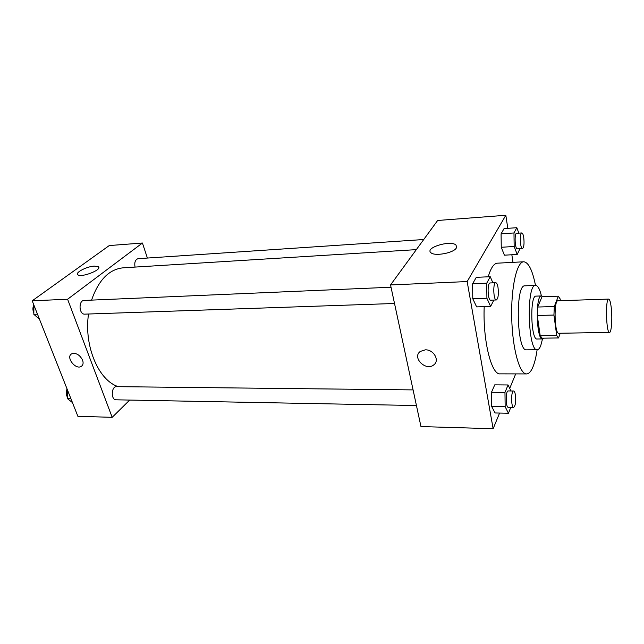 <?xml version="1.0" encoding="UTF-8"?>
<svg xmlns="http://www.w3.org/2000/svg" width="644" height="644" viewBox="0 0 644 644"><rect width="100%" height="100%" fill="white"/><g stroke="black" fill="none" stroke-linecap="round" stroke-linejoin="round"><path stroke-width="0.97" d="M611.293 308.138C612.476 318.49 611.462 332.747 609.522 332.401C606.133 333.383 605.247 298.277 608.685 299.09C609.763 299.347 610.633 302.358 611.293 308.138M609.522 332.401L558.799 333.27C554.468 334.252 553.607 300.007 557.978 300.764L608.685 299.09M558.549 337.947L542.151 338.189L540.195 335.741L537.273 315.488L537.684 307.035L542.015 296.747L558.348 296.176L554.299 306.528L553.937 315.053L556.714 335.476L558.549 337.947L560.24 333.246M560.377 300.684L560.151 298.929L558.348 296.176M542.787 296.723L541.427 295.934C535.212 294.912 536.355 340.265 542.514 338.929L543.761 338.164M537.112 339.01C530.825 340.346 529.69 295.113 536.033 296.127L541.427 295.934C539.777 289.043 537.845 285.534 535.623 285.397C526.116 283.779 527.822 351.841 537.233 349.748C538.529 349.692 539.696 348.324 540.751 345.643L542.514 338.929L537.112 339.01M537.684 307.035L554.299 306.528M540.195 335.741L556.714 335.476M537.273 315.488L553.937 315.053M535.623 285.397L524.9 285.831C515.023 284.246 516.73 351.93 526.51 349.845L537.233 349.748M535.502 285.405C532.427 270.142 528.507 262.277 523.741 261.786C516.794 261.697 510.909 287.538 511.73 318.192C512.455 348.847 519.628 374.357 526.559 373.923C529.046 373.826 531.268 371.258 533.24 366.195C534.858 361.944 536.154 356.462 537.12 349.748M526.559 373.923L500.179 373.858C491.477 375.178 482.742 340.563 484.199 306.649M488.224 276.799C490.809 267.993 493.868 263.452 497.393 263.179L523.741 261.786M507.81 228.33L505.822 215.273L467.158 281.557L493.135 428.727L499.583 413.07M509.726 388.396L515.691 373.89M512.994 262.358L511.843 254.758M510.966 390.972L508.076 384.967L494.737 384.862L491.485 392.277L491.662 406.493L495.083 412.965L508.446 413.263L510.805 407.338M492.893 282.845L490.245 276.703L476.278 277.347L472.607 283.787L472.776 298.744L476.624 306.89L490.615 306.447L493.876 300.064M518.839 233.144L516.834 227.702L504.067 228.588L501.08 233.828L501.257 247.272L504.413 255.177L517.196 254.461L519.982 248.689M425.257 349.845C433.678 349.386 439.981 360.535 433.815 364.85C425.95 371.628 411.669 357.517 420.282 351.447L425.257 349.845C433.678 349.386 439.989 360.535 433.815 364.85L433.815 364.85C425.95 371.628 411.669 357.517 420.282 351.447M505.822 215.273L437.646 220.473L390.538 284.946L467.158 281.557M390.538 284.946L420.959 426.57L493.135 428.727M456.314 248.021C453.609 253.1 434.289 256.57 430.844 252.625C424.734 247.626 451.041 239.818 456.065 245.123L456.314 248.021M118.44 386.674C98.838 380.99 83.72 346.166 88.518 314.014M91.561 300.12C98.596 280.011 109.11 269.248 123.117 267.824L416.346 249.631M423.736 239.52L138.09 258.679C135.264 259.58 134.25 262.39 135.039 267.083M416.443 405.535L116.113 399.811C110.736 400.045 111.179 386.255 116.524 386.65L413.086 389.902M394.522 303.485L84.775 314.143C78.93 314.699 78.278 300.346 84.155 300.442L391.029 287.224M129.694 400.069L112.177 417.328L77.876 416.298L32.2 300.812L67.596 299.243L112.177 417.328M147.387 258.051L142.421 243.021L67.596 299.243M142.421 243.021L109.263 245.557L32.2 300.812M94.402 266.101L98.411 266.785C102.501 269.723 80.846 278.095 77.803 274.698C74.889 272.581 86.94 266.399 94.402 266.101M82.585 360.125C83.575 363.047 83.132 365.14 81.249 366.404C75.517 370.147 65.455 356.961 71.693 353.838C76.04 352.614 79.671 354.707 82.585 360.125C83.575 363.047 83.132 365.14 81.249 366.404L81.249 366.404C75.517 370.147 65.463 356.961 71.693 353.838M33.907 305.119L33.834 314.312L39.477 319.215M33.834 314.312L37.489 314.175M33.842 312.871C32.602 310.167 32.602 307.526 33.834 304.95M67.346 389.668L67.29 398.507L72.458 402.605M67.29 398.507L70.864 398.572M67.298 396.954C65.954 394.45 65.873 391.785 67.065 388.968M516.834 227.702L513.976 232.959L514.162 246.491L517.196 254.461M522.509 248.536L517.357 248.842C514.926 249.397 514.17 233.056 516.641 233.289L521.801 232.943C522.63 233.064 523.282 234.633 523.765 237.668C524.369 243.746 523.95 247.368 522.509 248.536C520.127 249.083 519.378 232.709 521.801 232.943M504.067 228.588L501.08 233.828L501.257 247.272L514.162 246.491M501.257 247.272L504.413 255.177M501.08 233.828L513.976 232.959M490.245 276.703L486.727 283.183L486.912 298.244L490.615 306.447M496.339 299.975L490.688 300.168C487.685 300.724 487.073 282.644 490.116 282.958L495.767 282.716C496.725 282.837 497.482 284.447 498.029 287.562C498.754 294.461 498.198 298.599 496.339 299.975C493.376 300.531 492.773 282.394 495.767 282.716M476.278 277.347L472.607 283.787L472.776 298.744L486.912 298.244M472.776 298.744L476.624 306.89M472.607 283.787L486.727 283.183M508.076 384.967L504.968 392.429L505.154 406.742L508.446 413.263M513.654 407.386L508.261 407.29C505.556 407.652 505.524 390.481 508.229 390.94L513.614 390.997C514.363 391.101 514.959 392.389 515.377 394.853C516.045 401.711 515.474 405.889 513.654 407.386C510.998 407.757 510.958 390.538 513.614 390.997M494.737 384.862L491.485 392.277L491.662 406.493L505.154 406.742M491.662 406.493L495.083 412.965M491.485 392.277L504.968 392.429M456.065 245.123L456.516 247.666M98.411 266.785L98.749 267.751"/></g></svg>
